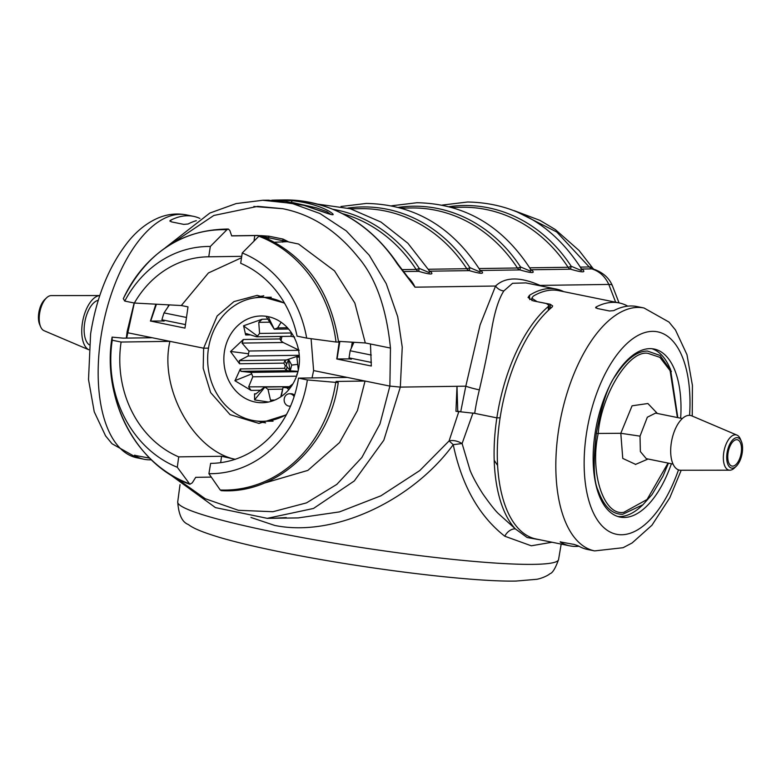 <?xml version="1.0" encoding="UTF-8"?>
<svg xmlns="http://www.w3.org/2000/svg" width="781" height="781" viewBox="0 0 781 781"><rect width="100%" height="100%" fill="white"/><g stroke="black" fill="none" stroke-linecap="round" stroke-linejoin="round"><path stroke-width="1.17" d="M552.03 542.239L531.275 545.792L504.79 536.225C478.968 515.948 461.786 485.421 453.234 444.662C412.661 500.23 334.493 537.748 274.658 525.418L250.945 517.461M312.039 377.936L313.611 370.575L347.311 377.438L298.498 378.121L307.363 379.927A113.616 99.021 89.2 0 1 208.917 473.686L220.242 489.999L221.335 490.663C277.001 494.314 329.943 445.219 338.232 382.602L336.045 381.45L365.049 381.04L357.425 410.591L339.51 442.602L307.88 470.387L263.89 483.244M307.363 379.927L338.232 382.602M211.29 477.103L195.709 477.328L192.302 482.804L189.871 484.259L177.297 467.253A113.616 99.021 89.2 0 1 112.239 340.233L112.083 337.128L123.183 338.144L152.178 337.743L127.352 332.686L203.626 348.199L208.498 348.131L203.626 348.199L203.197 368.241L210.636 392.579L230.053 414.633L258.98 423.429L286.315 414.838M121.104 342.039A103.287 90.02 89.2 0 0 178.703 456.875L221.589 456.27L235.325 459.335C193.483 450.764 158.982 388.528 169.916 341.346L121.104 342.039L112.239 340.233M178.703 456.875L177.297 467.253M169.916 341.346L203.626 348.199L217.147 315.973L233.949 301.593L257.174 295.364L284.469 303.077M365.049 381.04L389.875 386.097L379.966 423.946L361.876 457.471L336.816 484.386L306.484 502.886L272.92 511.721L238.4 510.305L205.227 498.717L175.657 477.747M126.668 338.095L134.303 303.028M186.483 317.467L164.03 312.898L169.36 304.893M164.03 312.898A128.074 111.615 -90.8 0 0 161.911 319.8L185.468 324.593M371.395 362.423L349.039 357.874L350.161 350.767L371.297 355.062M353.949 342.273L350.161 350.767M257.125 421.076L265.599 422.882M126.327 338.105L127.147 331.534L134.137 302.999M526.189 282.966L556.443 289.116A124.98 60.205 -78.5 0 0 529.498 295.316L528.044 297.473L533.081 300.841L546.388 303.545L548.906 305.303L548.203 306.601A124.98 60.205 -78.5 0 0 496.853 417.864L472.974 413.012L462.098 443.54L470.045 470.26C472.485 476.42 476.722 484.249 482.756 493.748C489.892 503.901 495.115 510.53 498.415 513.625L515.392 528.913A124.98 60.205 -78.5 0 1 496.853 417.864L500.104 417.815L496.853 417.864L474.682 413.354L455.948 411.294L456.992 386.302L400.321 387.103L389.875 386.097L400.321 387.103L383.822 440.22L354.301 480.95L313.493 508.46L267.258 518.34L215.468 507.621L168.911 473.725M504.79 536.225A10.329 7.049 -53 0 1 515.392 528.913L527.165 537.533L540.999 539.993M453.234 444.662L462.098 443.54C457.432 440.855 453.097 439.976 449.095 440.914L453.234 444.662M272.081 518.281L298.225 517.91L339.52 511.887L380.943 495.798L419.768 470.572L449.095 440.914L458.935 411.255M298.498 378.121A103.287 90.02 89.2 0 1 211.261 463.358A103.287 90.02 89.2 0 1 210.636 463.367L211.885 463.348M208.917 473.686L210.636 463.367M581.513 268.957L581.913 269.035C586.551 272.706 582.782 272.764 570.589 269.201L571.165 266.223L581.318 270.538L581.699 269.211L580.937 268.762M429.579 271.105L429.98 271.183C434.617 274.853 430.839 274.912 418.655 271.339L419.221 268.361L429.374 272.676L429.765 271.349L429.003 270.909M480.227 270.392L480.627 270.47C485.265 274.141 481.486 274.19 469.303 270.626L469.869 267.649L480.022 271.964L480.413 270.636L479.641 270.197M530.865 269.679L531.275 269.757C535.912 273.428 532.134 273.477 519.951 269.914L520.517 266.936L530.67 271.251L531.06 269.923L530.289 269.484M242.247 252.976A113.616 99.021 89.2 0 1 306.669 338.095L297.083 336.142A103.287 90.02 89.2 0 0 240.685 263.295L242.247 252.976L258.843 236.243L260.649 235.618L268.879 236.194L268.488 238.937M258.843 236.243A130.202 113.47 89.2 0 1 336.025 342.019L306.669 338.095M336.025 342.019L338.368 342.049M274.912 242.237L288.082 241.622L283.064 239.084L268.879 236.194M257.73 235.452L298.576 244.023L334.541 270.9L354.838 303.038L365.303 342.966L338.476 341.346M253.991 241.124L254.782 235.569L231.693 235.901L229.839 230.522L228.345 229.048L226.91 229.751L210.323 246.474L208.761 256.803A103.287 90.02 89.2 0 0 208.136 256.803A103.287 90.02 89.2 0 0 134.361 303.038L124.775 301.085A113.616 99.021 89.2 0 1 210.323 246.474M254.782 235.569L259.839 235.608M241.524 257.74L208.42 272.959L181.309 305.537L134.361 303.038M241.739 256.334L208.761 256.803M351.343 359.25L349.585 358.889L349.722 358.01M351.284 348.258L352.251 342.176M263.783 295.726L255.299 297.776M163.522 320.132L163.288 320.991L164.059 321.147M171.224 243.965L213.838 215.468L257.75 206.35L282.712 208.693C311.531 214.424 336.591 230.502 357.883 256.9C375.573 277.382 386.439 307.773 390.461 348.062L389.875 386.097L313.611 370.575L311.092 338.69M457.754 411.665L456.992 386.302L400.321 387.103L402.244 347.184L397.724 316.735L386.224 283.64L369.247 255.25L346.276 230.893L319.976 213.535L291.928 203.382L262.767 200.268L236.126 203.587L209.816 213.067L165.181 247.87M167.944 306.933L168.774 304.863M615.662 302.218L608.799 284.43C605.08 276.445 599.418 271.271 591.803 268.898L581.913 269.035M407.633 276.972A29.951 26.105 89.2 0 1 415.014 287.174L495.574 286.031A10.329 9.128 -142.1 0 0 503.843 290.932C498.659 298.986 494.558 312.019 491.552 330.012C488.428 348.385 484.357 368.329 479.358 389.856A10.329 0.791 13.9 0 1 465.808 386.175L480.09 324.925L495.574 286.031C505.17 276.855 520 276.64 540.062 285.407L541.126 286.002M409.781 279.657L415.014 287.174L397.285 263.919A159.06 138.627 -90.8 0 0 284.235 199.946L276.689 200.053L292.904 200.746C307.314 202.445 319.331 205.901 328.957 211.124C335.83 215.497 334.278 215.907 324.31 212.354L303.858 205.335L268.469 200.17L262.767 200.248M272.54 200.161L276.689 200.053M516.114 211.436L556.765 232.006L589.216 266.975L591.803 268.898A25.822 12.213 106.1 0 1 593.55 269.123L593.55 269.123C602.727 272.305 608.965 277.753 612.294 285.455A25.822 5.262 155.7 0 0 608.799 284.43L540.062 285.407A10.329 7.322 -59.7 0 0 540.159 285.807M580.371 267.102L589.216 266.975A25.822 7.175 -33.4 0 1 592.769 268.176L593.706 269.181M282.712 208.693L253.835 206.477M397.519 264.271A5.164 1.298 -34 0 1 398.193 264.456L398.017 264.183A5.164 1.484 -33.2 0 1 398.076 264.349M292.66 202.562L316.364 207.824L326.839 211.602L330.89 214.433L304.16 205.364A5.164 2.089 105.9 0 0 303.858 205.335M556.443 289.116A124.98 60.205 -78.5 0 1 563.804 291.674M525.886 282.898L512.57 283.288L503.843 290.932M333.136 209.328A150.967 131.569 89.2 0 1 419.221 268.361A5.164 1.484 -33.2 0 1 416.136 269.425A5.164 4.501 -90.8 0 0 418.655 271.339L403.367 271.554M347.887 208.088A150.967 131.569 89.2 0 1 469.869 267.649A5.164 1.484 -33.2 0 1 466.784 268.703A5.164 4.501 -90.8 0 0 469.303 270.626L429.98 271.183M398.535 207.375A150.967 131.569 89.2 0 1 520.517 266.936A5.164 1.484 -33.2 0 1 517.432 267.99A5.164 4.501 -90.8 0 0 519.951 269.914L480.627 270.47M449.182 206.662A150.967 131.569 89.2 0 1 571.165 266.223A5.164 1.484 -33.2 0 1 568.08 267.278A5.164 4.501 -90.8 0 0 570.589 269.201L531.275 269.757M349.585 358.889L336.777 358.987L339.286 341.395M365.303 342.947L370.477 344.001L371.317 366.016L336.777 358.987M339.862 341.434L337.05 358.987M156.434 304.209L150.704 321.079L163.288 320.991M181.309 305.517L187.996 306.874L184.97 328.108L150.704 321.079M123.31 298.703L124.775 301.085M228.345 229.048C181.543 229.409 146.525 252.634 123.291 298.723L123.291 298.742A130.202 113.47 89.2 0 1 226.91 229.751M370.477 344.001L390.461 348.062M150.43 321.079L155.878 304.18M668.438 463.153L662.942 476.244L652.008 494.598L642.948 504.731L622.74 514.259C612.187 514.523 604.016 506.693 598.236 490.761C593.609 481.506 592.974 462.401 596.342 433.465C601.77 404.285 608.214 384.945 615.701 375.446C626.342 359.221 636.915 351.089 647.42 351.05L660.121 355.472L671.396 371.463M677.4 417.542L670.108 370.672L659.877 357.337L647.888 353.315C628.93 349.937 601.341 394.522 598.197 433.611C589.538 472.515 603.781 516.212 623.834 512.316L647.068 499.498L668.038 463.074M596.342 433.465L620.807 433.289L632.083 405.798L647.888 403.513L657.387 413.471M736.258 466.237L734.452 467.965A17.992 8.669 -78.5 0 1 729.884 470.201A17.992 8.669 -78.5 0 1 729.835 470.201A17.992 8.669 -78.5 0 1 723.753 452.55A17.992 8.669 -78.5 0 1 735.243 434.773A17.992 8.669 -78.5 0 1 736.971 435.115A17.992 8.669 -78.5 0 1 740.349 438.971L741.335 441.275A15.493 7.468 -78.5 0 1 736.258 466.237A15.493 7.468 -78.5 0 1 732.324 468.161A15.493 7.468 -78.5 0 1 727.043 453.009A15.493 7.468 -78.5 0 1 736.942 437.653A15.493 7.468 -78.5 0 1 741.335 441.275M680.817 470.26A27.891 13.433 -78.5 0 1 680.729 470.26A27.891 13.433 -78.5 0 1 671.289 442.993A27.891 13.433 -78.5 0 1 689.115 415.346A27.891 13.433 -78.5 0 1 691.79 415.873L736.971 435.115M736.639 439.683A13.423 6.473 -78.5 0 1 737.371 439.762A13.423 6.473 -78.5 0 1 741.091 453.566A13.423 6.473 -78.5 0 1 732.637 466.13A13.423 6.473 -78.5 0 1 732.022 466.072A13.423 6.473 -78.5 0 1 728.156 452.365A13.423 6.473 -78.5 0 1 736.639 439.683M682.321 418.548L655.552 413.1L647.332 417.22L640.02 436.14L640.361 451.564L646.287 458.652L673.056 464.09M635.636 464.383L622.76 458.427L620.807 433.289L640.02 436.14M642.919 504.76L640.615 506.859A85.725 41.295 -78.5 0 1 617.791 516.485M671.396 463.758A85.725 41.295 -78.5 0 1 619.977 517.071A85.725 41.295 -78.5 0 1 595.034 433.65A85.725 41.295 -78.5 0 1 654.166 349.048A85.725 41.295 -78.5 0 1 680.661 418.206M560.573 541.77L560.504 542.239A123.945 59.707 101.5 0 0 569.788 545.851L536.088 538.997A123.945 59.707 -78.5 0 1 500.016 418.401A123.945 59.707 -78.5 0 1 551.962 307.197L552.675 305.937L550.156 304.219L536.85 301.612M692.23 416.058L692.425 385.453L686.968 354.681L675.477 329.992L669.005 322.075L644.042 307.997A123.945 59.707 -78.5 0 0 558.561 430.311A123.945 59.707 -78.5 0 0 594.624 550.908L587.527 549.463A123.945 59.707 -78.5 0 1 578.243 545.851L574.201 544.445L560.162 541.887M569.788 545.851A123.945 59.707 101.5 0 0 578.946 546.251M651.92 348.726A85.725 41.295 -78.5 0 1 669.161 366.504L670.537 369.491L677.801 417.63M536.85 301.515L531.812 298.215L533.267 296.145A123.945 59.707 -78.5 0 1 558.893 290.669L619.206 302.94A123.945 59.707 101.5 0 0 596.079 307.011L595.923 308.026M595.61 307.509L596.079 307.011L597.084 308.456L609.502 310.984L613.817 310.613A123.945 59.707 -78.5 0 1 636.945 306.552L644.042 307.997M627.787 306.152A123.945 59.707 101.5 0 0 619.206 302.94M134.84 455.167L134.771 455.635A123.945 59.707 101.5 0 0 144.055 459.248A123.945 59.707 101.5 0 0 151.358 459.794M149.669 458.144L134.43 455.294M199.907 218.446A123.945 59.707 101.5 0 0 193.473 216.337A123.945 59.707 101.5 0 0 170.346 220.398L170.19 221.423M169.877 220.896L170.346 220.398L171.351 221.853L183.769 224.381L188.084 224.01A123.945 59.707 -78.5 0 1 196.324 220.672M98.279 300.255A23.245 11.198 101.5 0 0 84.641 323.158A23.245 11.198 101.5 0 0 89.219 344.811M51.224 295.599A17.992 8.669 101.5 0 0 51.165 295.599A17.992 8.669 101.5 0 0 51.116 295.599A17.992 8.669 101.5 0 0 46.548 297.834A17.992 8.669 101.5 0 0 40.651 326.819A17.992 8.669 101.5 0 0 44.029 330.685L88.77 349.742A27.891 13.433 101.5 0 1 82.356 323.188A27.891 13.433 101.5 0 1 99.792 295.55L51.165 295.599M46.548 297.834L44.742 299.562A15.493 7.468 101.5 0 0 39.665 324.525L40.651 326.819M494.197 460.292L497.604 465.466M294.105 396.68A6.199 5.399 -90.8 0 0 293.685 396.006A6.199 5.399 -90.8 0 0 289.448 393.761A6.199 5.399 -90.8 0 0 284.626 397.353A6.199 5.399 -90.8 0 0 285.387 403.904A6.199 5.399 -90.8 0 0 289.624 406.149A6.199 5.399 -90.8 0 0 290.571 406.042M294.564 395.245A6.199 5.399 -90.8 0 0 290.971 393.741L289.448 393.761M286.51 414.477A61.972 54.006 89.2 0 1 262.533 421.31A61.972 54.006 89.2 0 1 220.174 398.847A61.972 54.006 89.2 0 1 212.559 333.311A61.972 54.006 89.2 0 1 260.776 297.385A61.972 54.006 89.2 0 1 284.635 303.37M299.23 350.298L283.191 342.508L242.051 343.084L249.041 351.216L248.514 353.764L230.639 351.46L243.35 339.481L279.959 338.964L280.672 336.455M269.767 322.192L258.755 322.338L259.575 333.438L257.486 336.094L256.178 336.679L246.806 333.721L245.654 334.951L243.584 325.775L262.172 319.214L267.922 319.136M243.594 325.941L257.486 336.094L256.178 336.679M266.751 317.457L274.287 329.221L268.156 316.647M280.74 396.885L283.064 387.386L281.209 396.563M254.831 394.444L254.528 393.809L255.885 393.907L263.851 387.581L265.198 387.249L268 389.348L270.49 400.126L274.834 400.067M291.108 386.673L264.905 387.044L254.616 399.892L254.528 393.809L256.041 393.78M298.03 371.336L287.935 370.682L240.919 371.346L250.584 372.391L251.638 373.513L252.78 376.813L248.651 386.868L289.292 386.693M292.895 383.91L289.79 386.283M260.464 390.266L251.033 390.402L248.651 386.868M268.508 402.039L254.772 399.95M271.29 401.336L270.49 400.126M296.975 374.968L297.307 373.943M296.77 374.324L297.024 374.821M290.688 331.7A43.385 37.81 -90.8 0 0 261.039 315.973A43.385 37.81 -90.8 0 0 227.281 341.121A43.385 37.81 -90.8 0 0 232.621 386.995A43.385 37.81 -90.8 0 0 262.27 402.723A43.385 37.81 -90.8 0 0 296.019 377.574A43.385 37.81 -90.8 0 0 290.688 331.7M294.603 336.982L291.049 336.357L291.411 332.716M266.565 317.34L266.79 316.393M258.755 322.338L262.172 319.214M246.161 333.604L246.806 333.721M281.97 336.435L280.965 340.78L283.191 342.508M279.959 338.964L280.965 340.78M242.051 343.084L243.35 339.481M234.886 380.611A43.385 37.81 -90.8 0 0 234.974 380.767L240.333 368.935L284.606 368.31L285.29 365.723L283.825 363.136L284.84 360.881L286.656 364.083L286.285 365.674L287.105 367.031L286.246 370.214L287.935 370.682M251.033 390.402L234.974 380.767M251.56 373.962L235.032 380.62M240.919 371.346L240.333 368.935M281.111 322.241L277.626 327.903L274.287 329.221L288.579 329.016M283.825 363.136L239.552 363.761L230.502 351.528M239.552 363.761L239.298 360.637L286.324 359.973L284.84 360.881M248.514 353.764L248.114 356.009L239.298 360.637M283.064 387.386L286.656 387.766L288.872 389.573M291.049 336.357L291.313 332.579M284.606 368.31L286.246 370.214M299.348 356.224L297.376 356.273L286.324 359.973M297.376 356.273A82.786 72.155 -90.8 0 0 296.897 357.142L299.406 357.093M298.313 370.135L296.897 357.142M286.656 364.083A86.564 75.435 -90.8 0 1 288.687 359.572L291.713 365.078L297.678 364.385M291.713 365.078L290.337 370.516A86.564 75.435 -90.8 0 1 287.105 367.031M285.29 365.723L286.285 365.674M288.687 359.572A39.782 34.667 -90.8 0 0 290.337 370.516M533.53 564.36A192.595 17.641 8.6 0 0 558.571 559.538C555.398 568.373 552.518 573.098 549.931 573.713C549.209 574.66 543.205 578.096 536.85 579.287L516.134 581.054C469.723 582.109 355.423 567.631 275.996 551.015C253.493 546.368 234.798 541.868 219.9 537.504C198.97 531.168 192.536 527.644 188.28 524.49C182.158 522.177 178.644 514.659 177.717 501.939A192.595 17.641 8.6 0 0 273.711 532.046A192.595 17.641 8.6 0 0 533.53 564.36M220.242 489.999A130.202 113.47 -90.8 0 0 335.703 382.622M189.871 484.269C136.665 465.779 101.559 399.14 112.083 337.128A130.202 113.47 -90.8 0 0 189.139 483.673M220.662 462.664L221.589 456.27M456.992 386.302L465.808 386.175L460.741 411.626M397.285 263.919A5.164 1.484 -33.2 0 1 398.017 264.183C369.11 222.077 331.183 200.658 284.235 199.946M292.904 200.746A5.164 2.158 96 0 0 291.254 202.289M479.358 389.856A124.98 60.205 101.5 0 0 474.682 413.354M401.893 269.621L416.136 269.425A149.249 130.076 -90.8 0 0 342.664 213.682M428.427 269.25L466.784 268.703A149.249 130.076 -90.8 0 0 360.705 208.683L350.591 208.83M479.075 268.537L517.432 267.99A149.249 130.076 -90.8 0 0 411.343 207.971L401.239 208.107M529.723 267.815L568.08 267.278A149.249 130.076 -90.8 0 0 461.991 207.258L451.877 207.395M529.498 295.316L529.733 299.64M548.203 306.601L548.408 310.34M282.634 242.13L283.064 239.084M689.574 415.355A103.287 49.759 101.5 0 0 648.152 331.779A103.287 49.759 101.5 0 0 586.424 433.777A103.287 49.759 101.5 0 0 612.46 533.081A103.287 49.759 101.5 0 0 678.484 469.869M550.39 308.534L550.156 304.219M136.958 457.803L112.005 443.735L105.572 435.866L94.237 411.792L88.517 379.556L90.596 333.975C96.58 296.37 109.262 265.403 128.631 241.075C137.3 230.522 147.053 222.858 157.908 218.094C167.193 214.121 176.682 213.057 186.376 214.892A123.945 59.707 101.5 0 0 100.895 337.207A123.945 59.707 101.5 0 0 136.958 457.803L144.055 459.248M352.377 342.185A87.794 76.509 89.2 0 1 352.797 344.841M263.256 422.541A65.067 56.71 89.2 0 1 259.077 421.232M257.33 297.561A65.067 56.71 89.2 0 1 261.537 296.116M298.606 350.308L248.895 351.011M291.274 332.989L259.575 333.438M282.566 389.143L268 389.348M296.555 376.188L252.78 376.813M250.506 334.883L245.654 334.951M287.457 327.756L277.626 327.903M299.279 355.287L248.114 356.009M290.356 387.708L286.656 387.766M297.932 371.727L250.584 372.391M558.571 559.538L561.178 544.103M177.717 501.939L180.011 484.689M273.936 518.242L286.266 517.598M267.258 518.35L272.276 518.272M581.484 268.908C553.387 225.201 515.421 202.904 467.585 202.006L442.3 205.071M480.188 270.343C452.101 226.636 414.135 204.329 366.289 203.441L341.004 206.496M530.836 269.621C502.749 225.914 464.783 203.616 416.937 202.728L391.652 205.784M260.649 235.618C304.365 254.333 330.343 289.858 338.583 342.176M231.664 235.813L257.73 235.442M612.294 285.455L619.05 302.911M514.298 210.694L539.935 220.369L555.252 229.497L579.063 250.486L592.769 268.176M410.289 280.301L398.193 264.456M271.847 200.19L285.329 201.313L304.16 205.364M276.162 200.063L271.915 200.19M548.916 305.303L549.15 309.647M317.799 204.144L350.357 208.761L380.982 222.068L407.887 243.252L429.54 271.056M729.835 470.201L680.729 470.26M648.084 459.013L635.373 464.49M594.624 550.908L623.092 547.706L632.093 542.98L651.93 525.242L669.786 497.8L681.208 470.26M531.812 298.215L531.939 300.558M186.376 214.892L193.473 216.337M289.624 406.149L290.532 406.14M262.533 421.31L273.057 421.164M260.776 297.385L271.251 297.229M291.049 336.308L256.822 336.787M290.796 387.112L284.548 387.2"/></g></svg>
